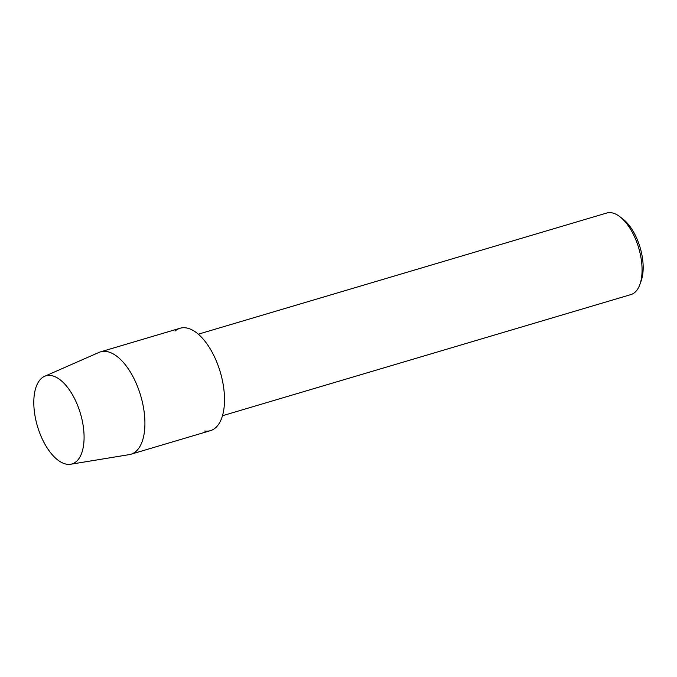 <?xml version="1.0" encoding="UTF-8"?>
<svg xmlns="http://www.w3.org/2000/svg" width="677" height="677" viewBox="0 0 677 677"><rect width="100%" height="100%" fill="white"/><g stroke="black" fill="none" stroke-linecap="round" stroke-linejoin="round"><path stroke-width="1.02" d="M67.006 464.27A45.943 22.417 -106.5 0 0 82.763 423.277A45.943 22.417 -106.5 0 0 50.877 375.515A45.943 22.417 -106.5 0 0 35.119 416.507A45.943 22.417 -106.5 0 0 67.006 464.27A45.943 22.417 -106.5 0 0 70.662 464.253A45.943 22.417 -106.5 0 0 82.052 419.757A45.943 22.417 -106.5 0 0 50.877 375.515A45.943 22.417 -106.5 0 0 44.58 376.319A45.943 22.417 -106.5 0 0 36.49 422.761A45.943 22.417 -106.5 0 0 67.006 464.27M204.657 431.029A53.407 26.056 -106.5 0 0 222.978 383.385A53.407 26.056 -106.5 0 0 185.913 327.863A53.407 26.056 -106.5 0 0 175.013 331.095M222.488 415.737L630.888 294.588A42.533 20.75 -106.5 0 0 639.943 284.323A42.533 20.75 -106.5 0 0 619.878 216.699A42.533 20.75 -106.5 0 0 611.323 212.73A42.533 20.75 -106.5 0 0 606.694 213.035L198.293 334.193M639.943 284.323L641.246 280.608A38.691 18.871 -106.5 0 0 622.992 219.103L619.878 216.699M70.662 464.253L129.315 454.614A53.407 26.056 -106.5 0 0 130.881 454.259A53.407 26.056 -106.5 0 0 142.187 401.309A53.407 26.056 -106.5 0 0 106.323 351.473A53.407 26.056 -106.5 0 0 100.501 351.862A53.407 26.056 -106.5 0 0 98.994 352.412L44.58 376.319M130.881 454.259L210.471 430.648A53.407 26.056 -106.5 0 0 221.777 377.698A53.407 26.056 -106.5 0 0 185.913 327.863A53.407 26.056 -106.5 0 0 180.099 328.243L100.501 351.862"/></g></svg>
